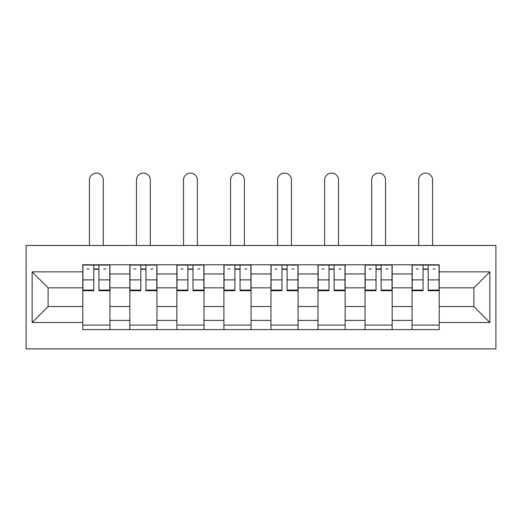 <?xml version="1.0" encoding="UTF-8"?>
<svg xmlns="http://www.w3.org/2000/svg" width="522" height="522" viewBox="0 0 522 522"><rect width="100%" height="100%" fill="white"/><g stroke="black" fill="none" stroke-linecap="round" stroke-linejoin="round"><path stroke-width="0.78" d="M26.1 348.898L495.9 348.898L495.9 245.47L26.1 245.47L26.1 348.898M129.828 329.597L129.828 273.965L109.927 273.965L109.927 329.597M109.927 273.965L109.927 264.771M129.828 273.965L129.828 264.771M156.965 264.771L156.965 329.597M176.873 329.597L176.873 264.771M204.011 264.771L204.011 329.597M223.912 329.597L223.912 264.771M251.049 264.771L251.049 329.597M270.951 329.597L270.951 264.771M298.088 264.771L298.088 329.597M317.989 329.597L317.989 264.771M345.127 264.771L345.127 329.597M365.035 329.597L365.035 264.771M392.172 264.771L392.172 329.597M412.073 329.597L412.073 264.771M412.073 306.531L392.172 306.531M365.035 306.531L345.127 306.531M317.989 306.531L298.088 306.531M270.951 306.531L251.049 306.531M223.912 306.531L204.011 306.531M176.873 306.531L156.965 306.531M129.828 306.531L109.927 306.531M412.073 287.837L392.172 287.837M365.035 287.837L345.127 287.837M317.989 287.837L298.088 287.837M270.951 287.837L251.049 287.837M223.912 287.837L204.011 287.837M176.873 287.837L156.965 287.837M129.828 287.837L109.927 287.837M48.115 306.531L82.789 306.531L82.789 287.837L48.115 287.837L48.115 306.531L32.129 322.511L32.129 271.858L82.789 271.858L82.789 287.837M439.211 287.837L439.211 306.531L473.885 306.531L473.885 287.837L439.211 287.837L439.211 264.771L82.789 264.771L82.789 271.858M439.211 271.858L489.871 271.858L489.871 322.511L439.211 322.511L439.211 306.531M82.789 306.531L82.789 329.597L439.211 329.597L439.211 322.511M82.789 322.511L32.129 322.511M109.927 325.075L82.789 325.075M93.797 269.293L98.919 269.293M156.965 325.075L129.828 325.075M140.836 269.293L145.964 269.293M204.011 325.075L176.873 325.075M187.874 269.293L193.003 269.293M251.049 325.075L223.912 325.075M234.92 269.293L240.042 269.293M298.088 325.075L270.951 325.075M281.958 269.293L287.08 269.293M345.127 325.075L317.989 325.075M328.997 269.293L334.126 269.293M392.172 325.075L365.035 325.075M376.036 269.293L381.164 269.293M439.211 325.075L412.073 325.075M423.081 269.293L428.203 269.293M32.129 271.858L48.115 287.837M473.885 306.531L489.871 322.511M473.885 287.837L489.871 271.858M103.297 245.47L103.297 180.038A6.936 6.936 89.9 0 0 96.361 173.102A6.936 6.936 89.9 0 0 89.425 180.038L89.425 245.47M98.919 290.702L98.919 265.072L109.777 265.072L109.777 290.702L98.919 290.702M93.797 268.993L98.919 268.993M86.861 268.993L88.968 268.993M103.747 268.993L105.855 268.993M93.797 265.072L82.939 265.072L82.939 290.702L93.797 290.702L93.797 265.072L98.919 265.072M150.336 245.47L150.336 180.038A6.936 6.936 89.9 0 0 143.4 173.102A6.936 6.936 89.9 0 0 136.464 180.038L136.464 245.47M145.964 290.702L145.964 265.072L156.815 265.072L156.815 290.702L145.964 290.702M140.836 268.993L145.964 268.993M133.9 268.993L136.014 268.993M150.786 268.993L152.9 268.993M140.836 265.072L129.978 265.072L129.978 290.702L140.836 290.702L140.836 265.072L145.964 265.072M197.375 245.47L197.375 180.038A6.936 6.936 89.9 0 0 190.439 173.102A6.936 6.936 89.9 0 0 183.503 180.038L183.503 245.47M193.003 290.702L193.003 265.072L203.861 265.072L203.861 290.702L193.003 290.702M187.874 268.993L193.003 268.993M180.938 268.993L183.052 268.993M197.825 268.993L199.939 268.993M187.874 265.072L177.023 265.072L177.023 290.702L187.874 290.702L187.874 265.072L193.003 265.072M244.413 245.47L244.413 180.038A6.936 6.936 89.9 0 0 237.477 173.102A6.936 6.936 89.9 0 0 230.541 180.038L230.541 245.47M240.042 290.702L240.042 265.072L250.899 265.072L250.899 290.702L240.042 290.702M234.92 268.993L240.042 268.993M227.983 268.993L230.091 268.993M244.87 268.993L246.978 268.993M234.92 265.072L224.062 265.072L224.062 290.702L234.92 290.702L234.92 265.072L240.042 265.072M291.459 245.47L291.459 180.038A6.936 6.936 89.9 0 0 284.523 173.102A6.936 6.936 89.9 0 0 277.587 180.038L277.587 245.47M287.08 290.702L287.08 265.072L297.938 265.072L297.938 290.702L287.08 290.702M281.958 268.993L287.08 268.993M275.022 268.993L277.13 268.993M291.909 268.993L294.017 268.993M281.958 265.072L271.101 265.072L271.101 290.702L281.958 290.702L281.958 265.072L287.08 265.072M338.497 245.47L338.497 180.038A6.936 6.936 89.9 0 0 331.561 173.102A6.936 6.936 89.9 0 0 324.625 180.038L324.625 245.47M334.126 290.702L334.126 265.072L344.977 265.072L344.977 290.702L334.126 290.702M328.997 268.993L334.126 268.993M322.061 268.993L324.175 268.993M338.948 268.993L341.062 268.993M328.997 265.072L318.139 265.072L318.139 290.702L328.997 290.702L328.997 265.072L334.126 265.072M385.536 245.47L385.536 180.038A6.936 6.936 89.9 0 0 378.6 173.102A6.936 6.936 89.9 0 0 371.664 180.038L371.664 245.47M381.164 290.702L381.164 265.072L392.022 265.072L392.022 290.702L381.164 290.702M376.036 268.993L381.164 268.993M369.1 268.993L371.214 268.993M385.986 268.993L388.1 268.993M376.036 265.072L365.185 265.072L365.185 290.702L376.036 290.702L376.036 265.072L381.164 265.072M432.575 245.47L432.575 180.038A6.936 6.936 89.9 0 0 425.639 173.102A6.936 6.936 89.9 0 0 418.703 180.038L418.703 245.47M428.203 290.702L428.203 265.072L439.061 265.072L439.061 290.702L428.203 290.702M423.081 268.993L428.203 268.993M416.145 268.993L418.252 268.993M433.032 268.993L435.139 268.993M423.081 265.072L412.223 265.072L412.223 290.702L423.081 290.702L423.081 265.072L428.203 265.072M365.035 273.965L345.127 273.965M317.989 273.965L298.088 273.965M270.951 273.965L251.049 273.965M223.912 273.965L204.011 273.965M176.873 273.965L156.965 273.965M412.073 273.965L392.172 273.965M365.035 320.404L345.127 320.404M317.989 320.404L298.088 320.404M270.951 320.404L251.049 320.404M223.912 320.404L204.011 320.404M176.873 320.404L156.965 320.404M129.828 320.404L109.927 320.404M412.073 320.404L392.172 320.404M98.919 290.062L109.777 290.062M98.919 279.883L109.777 279.883M82.939 290.062L93.797 290.062M82.939 279.883L93.797 279.883M145.964 290.062L156.815 290.062M145.964 279.883L156.815 279.883M129.978 290.062L140.836 290.062M129.978 279.883L140.836 279.883M193.003 290.062L203.861 290.062M193.003 279.883L203.861 279.883M177.023 290.062L187.874 290.062M177.023 279.883L187.874 279.883M240.042 290.062L250.899 290.062M240.042 279.883L250.899 279.883M224.062 290.062L234.92 290.062M224.062 279.883L234.92 279.883M287.08 290.062L297.938 290.062M287.08 279.883L297.938 279.883M271.101 290.062L281.958 290.062M271.101 279.883L281.958 279.883M334.126 290.062L344.977 290.062M334.126 279.883L344.977 279.883M318.139 290.062L328.997 290.062M318.139 279.883L328.997 279.883M381.164 290.062L392.022 290.062M381.164 279.883L392.022 279.883M365.185 290.062L376.036 290.062M365.185 279.883L376.036 279.883M428.203 290.062L439.061 290.062M428.203 279.883L439.061 279.883M412.223 290.062L423.081 290.062M412.223 279.883L423.081 279.883"/></g></svg>
